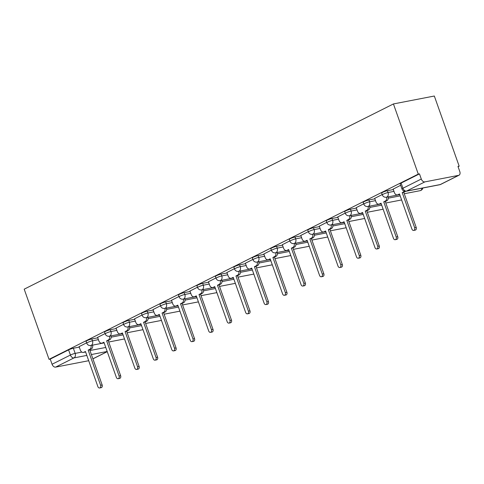 <?xml version="1.0" encoding="UTF-8"?>
<svg xmlns="http://www.w3.org/2000/svg" width="484" height="484" viewBox="0 0 484 484"><rect width="100%" height="100%" fill="white"/><g stroke="black" fill="none" stroke-linecap="round" stroke-linejoin="round"><path stroke-width="0.73" d="M97.75 337.82L91.815 338.969A3.563 0.49 160.5 0 0 87.066 340.621A3.563 0.49 160.5 0 0 86.092 341.347L86.739 343.174A3.563 0.49 -19.5 0 1 87.713 342.448A3.563 0.49 -19.5 0 1 92.462 340.803L98.397 339.653M116.227 328.557L110.291 329.707A3.563 0.49 160.5 0 0 105.536 331.352A3.563 0.49 160.5 0 0 104.568 332.078L105.216 333.912A3.563 0.49 -19.5 0 1 106.184 333.186A3.563 0.49 -19.5 0 1 110.939 331.534L116.874 330.384M134.697 319.289L128.762 320.438A3.563 0.49 160.5 0 0 124.013 322.09A3.563 0.49 160.5 0 0 123.039 322.816L123.686 324.643A3.563 0.49 -19.5 0 1 124.66 323.917A3.563 0.49 -19.5 0 1 129.41 322.265L135.345 321.116M153.174 310.02L147.239 311.17A3.563 0.49 160.5 0 0 142.484 312.821A3.563 0.49 160.5 0 0 141.516 313.547L142.163 315.374A3.563 0.49 -19.5 0 1 143.131 314.648A3.563 0.49 -19.5 0 1 147.886 312.997L153.821 311.847M171.645 300.752L165.709 301.901A3.563 0.49 160.5 0 0 160.96 303.553A3.563 0.49 160.5 0 0 159.986 304.279L160.634 306.106A3.563 0.49 -19.5 0 1 161.608 305.38A3.563 0.49 -19.5 0 1 166.357 303.734L172.292 302.585M190.121 291.489L184.186 292.638A3.563 0.49 160.5 0 0 179.431 294.284A3.563 0.49 160.5 0 0 178.457 295.01L179.11 296.843A3.563 0.49 -19.5 0 1 180.078 296.117A3.563 0.49 -19.5 0 1 184.834 294.466L190.769 293.316M208.592 282.22L202.657 283.37A3.563 0.49 160.5 0 0 197.908 285.022A3.563 0.49 160.5 0 0 196.934 285.748L197.581 287.575A3.563 0.49 -19.5 0 1 198.555 286.849A3.563 0.49 -19.5 0 1 203.304 285.197L209.239 284.048M227.069 272.952L221.134 274.101A3.563 0.49 160.5 0 0 216.378 275.753A3.563 0.49 160.5 0 0 215.404 276.479L216.052 278.306A3.563 0.49 -19.5 0 1 217.026 277.58A3.563 0.49 -19.5 0 1 221.781 275.928L227.716 274.779M245.539 263.683L239.604 264.833A3.563 0.49 160.5 0 0 234.855 266.484A3.563 0.49 160.5 0 0 233.881 267.21L234.528 269.037A3.563 0.49 -19.5 0 1 235.502 268.311A3.563 0.49 -19.5 0 1 240.252 266.666L246.187 265.516M264.016 254.421L258.081 255.57A3.563 0.49 160.5 0 0 253.326 257.216A3.563 0.49 160.5 0 0 252.352 257.942L252.999 259.775A3.563 0.49 -19.5 0 1 253.973 259.049A3.563 0.49 -19.5 0 1 258.728 257.397L264.663 256.248M282.487 245.152L276.552 246.302A3.563 0.49 160.5 0 0 271.802 247.953A3.563 0.49 160.5 0 0 270.828 248.679L271.476 250.506A3.563 0.49 -19.5 0 1 272.45 249.78A3.563 0.49 -19.5 0 1 277.199 248.129L283.134 246.979M300.957 235.883L295.028 237.033A3.563 0.49 160.5 0 0 290.273 238.685A3.563 0.49 160.5 0 0 289.299 239.411L289.946 241.238A3.563 0.49 -19.5 0 1 290.92 240.512A3.563 0.49 -19.5 0 1 295.676 238.86L301.611 237.711M319.434 226.615L313.499 227.764A3.563 0.49 160.5 0 0 308.75 229.416A3.563 0.49 160.5 0 0 307.776 230.142L308.423 231.969A3.563 0.49 -19.5 0 1 309.397 231.243A3.563 0.49 -19.5 0 1 314.146 229.597L320.081 228.448M337.905 217.352L331.976 218.502A3.563 0.49 160.5 0 0 327.22 220.147A3.563 0.49 160.5 0 0 326.246 220.873L326.894 222.707A3.563 0.49 -19.5 0 1 327.868 221.981A3.563 0.49 -19.5 0 1 332.623 220.329L338.552 219.179M356.381 208.084L350.446 209.233A3.563 0.49 160.5 0 0 345.691 210.885A3.563 0.49 160.5 0 0 344.723 211.611L345.37 213.438A3.563 0.49 -19.5 0 1 346.344 212.712A3.563 0.49 -19.5 0 1 351.094 211.06L357.029 209.911M374.852 198.815L368.923 199.965A3.563 0.49 160.5 0 0 364.168 201.616A3.563 0.49 160.5 0 0 363.194 202.342L363.841 204.169A3.563 0.49 -19.5 0 1 364.815 203.443A3.563 0.49 -19.5 0 1 369.57 201.792L375.499 200.642M393.329 189.547L387.394 190.696A3.563 0.49 160.5 0 0 382.638 192.348A3.563 0.49 160.5 0 0 381.67 193.074L382.318 194.907A3.563 0.49 -19.5 0 1 383.286 194.175A3.563 0.49 -19.5 0 1 388.041 192.529L393.976 191.38M458.088 166.726L459.165 166.181L434.323 96.026L393.431 103.945L418.279 174.107L49.041 359.328L24.2 289.172L393.431 103.945M88.699 360.707L55.624 367.114A3.563 2.378 -116.6 0 1 52.06 364.252L50.233 359.098L68.589 349.89A3.563 0.49 -19.5 0 1 73.344 348.238L79.279 347.089M50.233 359.098L49.041 359.328M458.596 175.353L424.855 181.893L406.499 191.095L440.24 184.561L458.596 175.353A3.563 2.378 63.4 0 0 459.014 175.214A3.563 2.378 63.4 0 0 459.8 171.572L457.973 166.417L459.165 166.181M419.471 173.871L401.115 183.079A3.563 0.49 160.5 0 0 400.141 183.811L401.968 188.96A3.563 0.49 -19.5 0 1 402.942 188.234L421.292 179.026L419.471 173.871L418.279 174.107M421.292 179.026A3.563 2.378 63.4 0 0 424.855 181.893M400.667 185.287L393.171 189.105M382.191 194.556L374.695 198.373M363.72 203.824L356.224 207.642M345.243 213.087L337.747 216.905M326.773 222.356L319.277 226.173M308.296 231.624L300.806 235.442M289.825 240.893L282.329 244.71M271.355 250.155L263.859 253.973M252.878 259.424L245.382 263.242M234.407 268.693L226.911 272.51M215.931 277.961L208.435 281.779M197.46 287.224L189.964 291.041M178.983 296.492L171.487 300.31M160.513 305.761L153.017 309.578M142.036 315.03L134.54 318.841M123.565 324.292L116.069 328.11M105.088 333.561L97.593 337.378M86.618 342.829L79.122 346.647M393.153 189.056L394.399 192.578A3.563 2.601 -101 0 0 397.449 194.889A3.563 2.601 -101 0 0 397.945 194.719L399.488 193.945L411.938 229.107A2.045 1.5 -101 0 0 413.687 230.432A2.045 1.5 -101 0 0 414.661 227.74L402.21 192.578L403.747 191.803A3.563 2.601 -101 0 0 404.467 191.228M399.633 194.35L399.494 194.417A3.563 2.601 79 0 1 398.998 194.586L397.449 194.889M405.598 191.325A3.563 2.601 79 0 1 405.302 191.507L403.759 192.275L416.21 227.438A2.045 1.5 79 0 1 415.236 230.13L413.687 230.432M402.21 192.578L403.759 192.275M374.683 198.325L375.929 201.846A3.563 2.601 -101 0 0 378.972 204.157A3.563 2.601 -101 0 0 379.474 203.982L381.011 203.213L393.462 238.37A2.045 1.5 -101 0 0 395.216 239.701A2.045 1.5 -101 0 0 396.19 237.009L383.739 201.846L385.276 201.072A3.563 2.601 -101 0 0 386.637 197.157M381.156 203.619L381.023 203.685A3.563 2.601 79 0 1 380.521 203.855L378.972 204.157M388.186 196.855A3.563 2.601 79 0 1 386.825 200.775L385.288 201.544L397.739 236.706A2.045 1.5 79 0 1 396.765 239.398L395.216 239.701M383.739 201.846L385.288 201.544M356.206 207.594L357.452 211.115A3.563 2.601 -101 0 0 360.501 213.42A3.563 2.601 -101 0 0 360.997 213.25L362.54 212.476L374.991 247.639A2.045 1.5 -101 0 0 376.74 248.97A2.045 1.5 -101 0 0 377.714 246.271L365.263 211.115L366.799 210.34A3.563 2.601 -101 0 0 368.161 206.42M362.685 212.881L362.552 212.948A3.563 2.601 79 0 1 362.05 213.123L360.501 213.42M369.709 206.123A3.563 2.601 79 0 1 368.354 210.038L366.811 210.812L379.262 245.975A2.045 1.5 79 0 1 378.294 248.667L376.74 248.97M365.263 211.115L366.811 210.812M337.735 216.856L338.981 220.383A3.563 2.601 -101 0 0 342.025 222.688A3.563 2.601 -101 0 0 342.527 222.519L344.064 221.745L356.514 256.907A2.045 1.5 -101 0 0 358.269 258.232A2.045 1.5 -101 0 0 359.243 255.54L346.792 220.377L348.329 219.609A3.563 2.601 -101 0 0 349.69 215.689M344.209 222.15L344.076 222.216A3.563 2.601 79 0 1 343.573 222.386L342.025 222.688M351.239 215.392A3.563 2.601 79 0 1 349.878 219.306L348.341 220.081L360.792 255.237A2.045 1.5 79 0 1 359.818 257.936L358.269 258.232M346.792 220.377L348.341 220.081M319.259 226.125L320.505 229.646A3.563 2.601 -101 0 0 323.554 231.957A3.563 2.601 -101 0 0 324.05 231.782L325.593 231.013L338.044 266.176A2.045 1.5 -101 0 0 339.792 267.501A2.045 1.5 -101 0 0 340.766 264.808L328.315 229.646L329.858 228.871A3.563 2.601 -101 0 0 331.213 224.957M325.738 231.419L325.605 231.485A3.563 2.601 79 0 1 325.103 231.654L323.554 231.957M332.762 224.655A3.563 2.601 79 0 1 331.407 228.575L329.864 229.343L342.315 264.506A2.045 1.5 79 0 1 341.347 267.198L339.792 267.501M328.315 229.646L329.864 229.343M300.788 235.393L302.034 238.914A3.563 2.601 -101 0 0 305.077 241.226A3.563 2.601 -101 0 0 305.579 241.05L307.116 240.282L319.567 275.438A2.045 1.5 -101 0 0 321.322 276.769A2.045 1.5 -101 0 0 322.296 274.077L309.845 238.914L311.381 238.14A3.563 2.601 -101 0 0 312.743 234.226M307.261 240.687L307.128 240.754A3.563 2.601 79 0 1 306.626 240.923L305.077 241.226M314.291 233.923A3.563 2.601 79 0 1 312.93 237.844L311.394 238.612L323.844 273.775A2.045 1.5 79 0 1 322.87 276.467L321.322 276.769M309.845 238.914L311.394 238.612M282.311 244.662L283.557 248.183A3.563 2.601 -101 0 0 286.607 250.488A3.563 2.601 -101 0 0 287.103 250.319L288.646 249.544L301.096 284.707A2.045 1.5 -101 0 0 302.845 286.038A2.045 1.5 -101 0 0 303.819 283.34L291.368 248.183L292.911 247.409A3.563 2.601 -101 0 0 294.266 243.488M288.791 249.95L288.658 250.016A3.563 2.601 79 0 1 288.155 250.192L286.607 250.488M295.815 243.192A3.563 2.601 79 0 1 294.46 247.106L292.917 247.881L305.368 283.043A2.045 1.5 79 0 1 304.4 285.735L302.845 286.038M291.368 248.183L292.917 247.881M263.841 253.925L265.087 257.452A3.563 2.601 -101 0 0 268.13 259.757A3.563 2.601 -101 0 0 268.632 259.587L270.169 258.813L282.626 293.976A2.045 1.5 -101 0 0 284.374 295.3A2.045 1.5 -101 0 0 285.348 292.608L272.897 257.446L274.434 256.677A3.563 2.601 -101 0 0 275.795 252.757M270.314 259.218L270.181 259.285A3.563 2.601 79 0 1 269.679 259.454L268.13 259.757M277.344 252.46A3.563 2.601 79 0 1 275.983 256.375L274.446 257.149L286.897 292.306A2.045 1.5 79 0 1 285.923 295.004L284.374 295.3M272.897 257.446L274.446 257.149M245.364 263.193L246.61 266.714A3.563 2.601 -101 0 0 249.659 269.025A3.563 2.601 -101 0 0 250.161 268.85L251.698 268.082L264.149 303.244A2.045 1.5 -101 0 0 265.904 304.569A2.045 1.5 -101 0 0 266.872 301.877L254.421 266.714L255.963 265.94A3.563 2.601 -101 0 0 257.319 262.026M251.843 268.487L251.71 268.553A3.563 2.601 79 0 1 251.208 268.723L249.659 269.025M258.873 261.723A3.563 2.601 79 0 1 257.512 265.643L255.969 266.412L268.42 301.574A2.045 1.5 79 0 1 267.452 304.267L265.904 304.569M254.421 266.714L255.969 266.412M226.893 272.462L228.139 275.983A3.563 2.601 -101 0 0 231.183 278.288A3.563 2.601 -101 0 0 231.685 278.118L233.227 277.35L245.678 312.507A2.045 1.5 -101 0 0 247.427 313.838A2.045 1.5 -101 0 0 248.401 311.145L235.95 275.983L237.487 275.208A3.563 2.601 -101 0 0 238.848 271.294M233.367 277.755L233.234 277.822A3.563 2.601 79 0 1 232.737 277.991L231.183 278.288M240.397 270.992A3.563 2.601 79 0 1 239.036 274.906L237.499 275.68L249.95 310.843A2.045 1.5 79 0 1 248.976 313.535L247.427 313.838M235.95 275.983L237.499 275.68M208.416 281.73L209.663 285.251A3.563 2.601 -101 0 0 212.712 287.556A3.563 2.601 -101 0 0 213.214 287.387L214.751 286.613L227.202 321.775A2.045 1.5 -101 0 0 228.956 323.1A2.045 1.5 -101 0 0 229.924 320.408L217.473 285.245L219.016 284.477A3.563 2.601 -101 0 0 220.371 280.557M214.896 287.018L214.763 287.085A3.563 2.601 79 0 1 214.261 287.26L212.712 287.556M221.926 280.26A3.563 2.601 79 0 1 220.565 284.175L219.022 284.949L231.473 320.112A2.045 1.5 79 0 1 230.505 322.804L228.956 323.1M217.473 285.245L219.022 284.949M189.946 290.993L191.192 294.52A3.563 2.601 -101 0 0 194.235 296.825A3.563 2.601 -101 0 0 194.737 296.656L196.28 295.881L208.731 331.044A2.045 1.5 -101 0 0 210.479 332.369A2.045 1.5 -101 0 0 211.454 329.677L199.003 294.514L200.539 293.746A3.563 2.601 -101 0 0 201.901 289.825M196.419 296.287L196.286 296.353A3.563 2.601 79 0 1 195.79 296.523L194.235 296.825M203.449 289.529A3.563 2.601 79 0 1 202.088 293.443L200.551 294.218L213.002 329.374A2.045 1.5 79 0 1 212.028 332.072L210.479 332.369M199.003 294.514L200.551 294.218M171.469 300.262L172.721 303.783A3.563 2.601 -101 0 0 175.765 306.094A3.563 2.601 -101 0 0 176.267 305.918L177.803 305.15L190.254 340.312A2.045 1.5 -101 0 0 192.009 341.637A2.045 1.5 -101 0 0 192.977 338.945L180.526 303.783L182.069 303.008A3.563 2.601 -101 0 0 183.424 299.094M177.949 305.555L177.816 305.622A3.563 2.601 79 0 1 177.313 305.791L175.765 306.094M184.979 298.791A3.563 2.601 79 0 1 183.618 302.712L182.075 303.48L194.532 338.643A2.045 1.5 79 0 1 193.558 341.335L192.009 341.637M180.526 303.783L182.075 303.48M152.998 309.53L154.245 313.051A3.563 2.601 -101 0 0 157.288 315.356A3.563 2.601 -101 0 0 157.79 315.187L159.333 314.418L171.784 349.575A2.045 1.5 -101 0 0 173.532 350.906A2.045 1.5 -101 0 0 174.506 348.214L162.055 313.051L163.592 312.277A3.563 2.601 -101 0 0 164.953 308.362M159.472 314.824L159.339 314.89A3.563 2.601 79 0 1 158.843 315.06L157.288 315.356M166.502 308.06A3.563 2.601 79 0 1 165.141 311.974L163.604 312.749L176.055 347.911A2.045 1.5 79 0 1 175.081 350.604L173.532 350.906M162.055 313.051L163.604 312.749M134.522 318.799L135.774 322.32A3.563 2.601 -101 0 0 138.817 324.625A3.563 2.601 -101 0 0 139.319 324.455L140.856 323.681L153.307 358.844A2.045 1.5 -101 0 0 155.061 360.169A2.045 1.5 -101 0 0 156.029 357.476L143.579 322.314L145.121 321.545A3.563 2.601 -101 0 0 146.483 317.625M141.001 324.086L140.868 324.153A3.563 2.601 79 0 1 140.366 324.328L138.817 324.625M148.031 317.329A3.563 2.601 79 0 1 146.67 321.243L145.127 322.017L157.584 357.18A2.045 1.5 79 0 1 156.61 359.872L155.061 360.169M143.579 322.314L145.127 322.017M116.051 328.061L117.297 331.582A3.563 2.601 -101 0 0 120.347 333.893A3.563 2.601 -101 0 0 120.843 333.724L122.385 332.95L134.836 368.112A2.045 1.5 -101 0 0 136.585 369.437A2.045 1.5 -101 0 0 137.559 366.745L125.108 331.582L126.645 330.814A3.563 2.601 -101 0 0 128.006 326.894M122.525 333.355L122.392 333.422A3.563 2.601 79 0 1 121.895 333.591L120.347 333.893M129.555 326.597A3.563 2.601 79 0 1 128.193 330.511L126.657 331.286L139.108 366.442A2.045 1.5 79 0 1 138.134 369.141L136.585 369.437M125.108 331.582L126.657 331.286M97.574 337.33L98.827 340.851A3.563 2.601 -101 0 0 101.87 343.162A3.563 2.601 -101 0 0 102.372 342.987L103.909 342.218L116.36 377.381A2.045 1.5 -101 0 0 118.114 378.706A2.045 1.5 -101 0 0 119.082 376.014L106.631 340.851L108.174 340.077A3.563 2.601 -101 0 0 109.535 336.162M104.054 342.624L103.921 342.69A3.563 2.601 79 0 1 103.419 342.86L101.87 343.162M111.084 335.86A3.563 2.601 79 0 1 109.723 339.78L108.186 340.548L120.637 375.711A2.045 1.5 79 0 1 119.663 378.403L118.114 378.706M106.631 340.851L108.186 340.548M79.104 346.598L80.35 350.12A3.563 2.601 -101 0 0 83.399 352.425A3.563 2.601 -101 0 0 83.895 352.255L85.438 351.487L97.889 386.643A2.045 1.5 -101 0 0 99.637 387.974A2.045 1.5 -101 0 0 100.612 385.282L88.161 350.12L89.697 349.345A3.563 2.601 -101 0 0 91.059 345.431M85.577 351.892L85.444 351.959A3.563 2.601 79 0 1 84.948 352.128L83.399 352.425M92.607 345.128A3.563 2.601 79 0 1 91.252 349.043L89.709 349.817L102.16 384.98A2.045 1.5 79 0 1 101.186 387.672L99.637 387.974M88.161 350.12L89.709 349.817M91.815 338.969L92.462 340.803A3.563 2.601 79 0 1 91.276 345.316A3.563 2.601 -101 0 1 90.774 345.485L104.151 342.896M110.291 329.707L110.939 331.534A3.563 2.601 79 0 1 109.747 336.047A3.563 2.601 -101 0 1 109.245 336.217L122.621 333.627M128.762 320.438L129.41 322.265A3.563 2.601 79 0 1 128.224 326.779A3.563 2.601 -101 0 1 127.722 326.948L141.098 324.359M147.239 311.17L147.886 312.997A3.563 2.601 79 0 1 146.694 317.51A3.563 2.601 -101 0 1 146.192 317.685L159.569 315.09M165.709 301.901L166.357 303.734A3.563 2.601 79 0 1 165.165 308.248A3.563 2.601 -101 0 1 164.669 308.417L178.045 305.827M184.186 292.638L184.834 294.466A3.563 2.601 79 0 1 183.642 298.979A3.563 2.601 -101 0 1 183.14 299.148L196.516 296.559M202.657 283.37L203.304 285.197A3.563 2.601 79 0 1 202.112 289.71A3.563 2.601 -101 0 1 201.616 289.88L214.993 287.29M221.134 274.101L221.781 275.928A3.563 2.601 79 0 1 220.589 280.442A3.563 2.601 -101 0 1 220.087 280.617L233.463 278.022M239.604 264.833L240.252 266.666A3.563 2.601 79 0 1 239.06 271.179A3.563 2.601 -101 0 1 238.564 271.349L251.94 268.759M258.081 255.57L258.728 257.397A3.563 2.601 79 0 1 257.536 261.911A3.563 2.601 -101 0 1 257.034 262.08L270.411 259.491M276.552 246.302L277.199 248.129A3.563 2.601 79 0 1 276.007 252.642A3.563 2.601 -101 0 1 275.511 252.811L288.887 250.222M295.028 237.033L295.676 238.86A3.563 2.601 79 0 1 294.484 243.373A3.563 2.601 -101 0 1 293.982 243.549L307.358 240.953M313.499 227.764L314.146 229.597A3.563 2.601 79 0 1 312.954 234.111A3.563 2.601 -101 0 1 312.458 234.28L325.829 231.691M331.976 218.502L332.623 220.329A3.563 2.601 79 0 1 331.431 224.842A3.563 2.601 -101 0 1 330.929 225.012L344.305 222.422M350.446 209.233L351.094 211.06A3.563 2.601 79 0 1 349.902 215.574A3.563 2.601 -101 0 1 349.406 215.743L362.776 213.154M368.923 199.965L369.57 201.792A3.563 2.601 79 0 1 368.378 206.305A3.563 2.601 -101 0 1 367.876 206.48L381.253 203.885M387.394 190.696L388.041 192.529A3.563 2.601 79 0 1 386.849 197.042A3.563 2.601 -101 0 1 386.347 197.212L399.724 194.622M73.344 348.238L75.171 353.393L81.838 352.098M89.963 350.525L105.766 347.464M107.188 351.475L91.379 354.536M86.83 355.413L73.979 357.906L55.624 367.114M92.892 358.807L107.236 351.608M111.181 337.173L123.063 334.874M129.651 327.91L141.54 325.605M148.128 318.641L160.01 316.336M166.599 309.373L178.487 307.074M185.076 300.104L196.958 297.805M203.546 290.842L215.434 288.537M222.023 281.573L233.905 279.268M240.494 272.304L252.382 270.005M258.97 263.036L270.852 260.737M277.441 253.773L289.323 251.468M295.918 244.505L307.8 242.2M314.388 235.236L326.27 232.937M332.865 225.968L344.747 223.668M351.336 216.705L363.218 214.4M369.812 207.436L381.694 205.131M388.283 198.168L400.165 195.869M422.877 187.998A3.563 3.563 0 0 1 420.088 190.678A3.563 2.601 -101 0 0 420.59 190.508A3.563 2.601 -101 0 0 422.018 188.167M401.115 183.079L402.942 188.234A3.563 2.378 -116.6 0 0 406.499 191.095A3.563 2.601 79 0 1 406.003 191.271L439.738 184.737A3.563 3.563 0 0 0 440.658 184.422L459.014 175.214M68.589 349.89L70.416 355.044A3.563 0.49 -19.5 0 1 75.171 353.393A3.563 2.601 -101 0 1 73.979 357.906A3.563 2.378 -116.6 0 1 70.416 355.044L52.06 364.252M440.658 184.422A3.563 2.378 63.4 0 1 440.24 184.561A3.563 2.601 79 0 1 439.738 184.737M397.945 194.719L399.494 194.417M403.747 191.803L405.302 191.507M414.661 227.74L416.21 227.438M379.474 203.982L381.023 203.685M385.276 201.072L386.825 200.775M396.19 237.009L397.739 236.706M360.997 213.25L362.552 212.948M366.799 210.34L368.354 210.038M377.714 246.271L379.262 245.975M342.527 222.519L344.076 222.216M348.329 219.609L349.878 219.306M359.243 255.54L360.792 255.237M324.05 231.782L325.605 231.485M329.858 228.871L331.407 228.575M340.766 264.808L342.315 264.506M305.579 241.05L307.128 240.754M311.381 238.14L312.93 237.844M322.296 274.077L323.844 273.775M287.103 250.319L288.658 250.016M292.911 247.409L294.46 247.106M303.819 283.34L305.368 283.043M268.632 259.587L270.181 259.285M274.434 256.677L275.983 256.375M285.348 292.608L286.897 292.306M250.161 268.85L251.71 268.553M255.963 265.94L257.512 265.643M266.872 301.877L268.42 301.574M231.685 278.118L233.234 277.822M237.487 275.208L239.036 274.906M248.401 311.145L249.95 310.843M213.214 287.387L214.763 287.085M219.016 284.477L220.565 284.175M229.924 320.408L231.473 320.112M194.737 296.656L196.286 296.353M200.539 293.746L202.088 293.443M211.454 329.677L213.002 329.374M176.267 305.918L177.816 305.622M182.069 303.008L183.618 302.712M192.977 338.945L194.532 338.643M157.79 315.187L159.339 314.89M163.592 312.277L165.141 311.974M174.506 348.214L176.055 347.911M139.319 324.455L140.868 324.153M145.121 321.545L146.67 321.243M156.029 357.476L157.584 357.18M120.843 333.724L122.392 333.422M126.645 330.814L128.193 330.511M137.559 366.745L139.108 366.442M102.372 342.987L103.921 342.69M108.174 340.077L109.723 339.78M119.082 376.014L120.637 375.711M83.895 352.255L85.444 351.959M89.697 349.345L91.252 349.043M100.612 385.282L102.16 384.98M420.088 190.678L404.279 193.739M382.318 194.907A3.563 3.563 0 0 0 386.347 197.212M401.611 199.946L385.802 203.008M363.841 204.169A3.563 3.563 0 0 0 367.876 206.48M383.134 209.209L367.332 212.27M345.37 213.438A3.563 3.563 0 0 0 349.406 215.743M364.664 218.478L348.855 221.539M326.894 222.707A3.563 3.563 0 0 0 330.929 225.012M346.193 227.746L330.384 230.808M308.423 231.969A3.563 3.563 0 0 0 312.458 234.28M327.716 237.015L311.908 240.076M289.946 241.238A3.563 3.563 0 0 0 293.982 243.549M309.246 246.277L293.437 249.339M271.476 250.506A3.563 3.563 0 0 0 275.511 252.811M290.769 255.546L274.96 258.607M252.999 259.775A3.563 3.563 0 0 0 257.034 262.08M272.298 264.815L256.49 267.876M234.528 269.037A3.563 3.563 0 0 0 238.564 271.349M253.822 274.083L238.013 277.144M216.052 278.306A3.563 3.563 0 0 0 220.087 280.617M235.351 283.346L219.542 286.407M197.581 287.575A3.563 3.563 0 0 0 201.616 289.88M216.874 292.614L201.066 295.676M179.11 296.843A3.563 3.563 0 0 0 183.14 299.148M198.404 301.883L182.595 304.944M160.634 306.106A3.563 3.563 0 0 0 164.669 308.417M179.927 311.151L164.118 314.213M142.163 315.374A3.563 3.563 0 0 0 146.192 317.685M161.456 320.414L145.648 323.475M123.686 324.643A3.563 3.563 0 0 0 127.722 326.948M142.98 329.683L127.177 332.744M105.216 333.912A3.563 3.563 0 0 0 109.245 336.217M124.509 338.951L108.7 342.013M86.739 343.174A3.563 3.563 0 0 0 90.774 345.485M92.916 358.862L107.254 351.668M401.968 188.96A3.563 3.563 0 0 0 406.003 191.271"/></g></svg>
